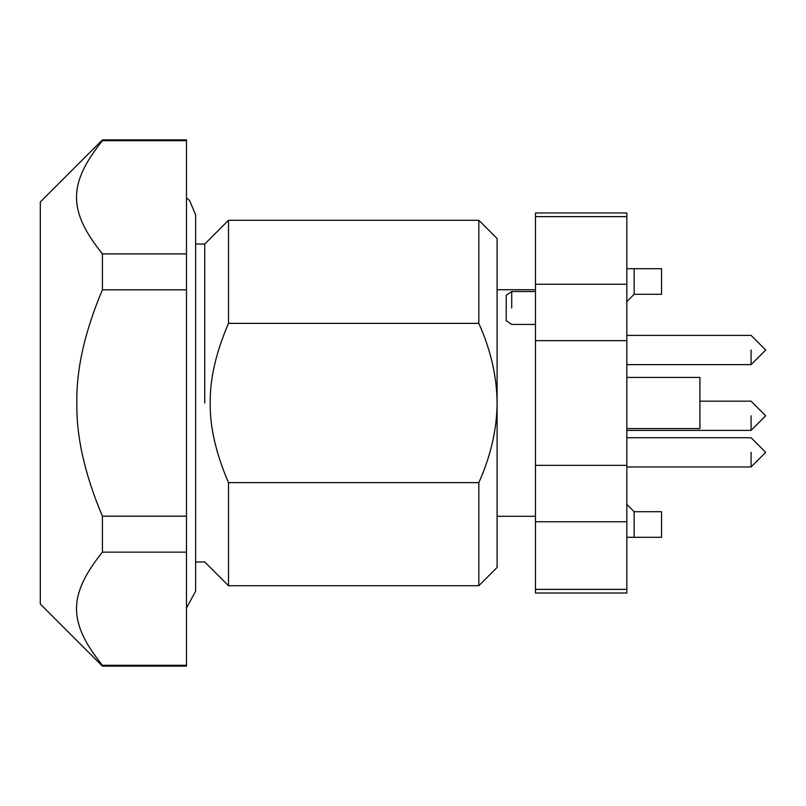 <?xml version="1.0" encoding="UTF-8"?>
<svg xmlns="http://www.w3.org/2000/svg" width="806" height="806" viewBox="0 0 806 806"><rect width="100%" height="100%" fill="white"/><g stroke="black" fill="none" stroke-linecap="round" stroke-linejoin="round"><path stroke-width="1.21" d="M535.476 591.957L535.476 593.025L626.836 593.025L626.836 521.754L535.476 521.754L535.476 591.957M626.836 521.754L626.836 465.344L535.476 465.344L535.476 521.754M535.476 465.344L535.476 340.656L626.836 340.656L626.836 465.344M626.836 340.656L626.836 212.975L535.476 212.975L535.476 340.656M626.836 537.3L661.545 537.3L661.545 511.719L634.141 511.719L626.836 504.405M634.141 268.7L661.545 268.7L661.545 294.281L634.141 294.281L634.141 268.7L626.836 268.7M626.836 284.246L535.476 284.246M511.719 307.983C511.719 329.211 511.719 329.211 511.719 307.983L511.719 291.54L535.476 291.54M634.141 537.3L634.141 511.719M634.141 294.281L626.836 301.595M511.719 291.54L506.239 295.197L506.239 320.778L511.719 324.435L535.476 324.435M626.836 377.42L699.92 377.42L699.92 428.58L626.836 428.58M765.7 415.795L751.081 401.176L765.7 415.795L751.081 430.404L751.081 415.795C751.081 396.925 751.081 396.925 751.081 415.795M626.836 364.624L751.081 364.624L765.7 350.016L751.081 335.397L765.7 350.016L751.081 364.624L751.081 350.016C751.081 331.145 751.081 331.145 751.081 350.016M626.836 437.718L751.081 437.718L765.7 452.337L751.081 466.956L751.081 452.337C751.081 433.467 751.081 433.467 751.081 452.337M40.3 403L40.3 202.004L102.422 139.881L102.422 140.697L186.478 140.697L186.478 253.89L102.422 253.89L102.422 289.828L186.478 289.828L186.478 516.172L102.422 516.172L102.422 552.15L186.478 552.14L186.478 665.293L102.422 665.293L102.422 666.119L40.3 603.996L40.3 403M102.422 516.172C84.811 474.593 76.278 436.872 76.842 403C76.278 369.128 84.811 331.407 102.422 289.828M102.422 253.89C67.926 210.94 67.835 183.818 102.422 140.697M102.422 665.293C67.946 622.363 67.845 595.241 102.422 552.14M186.478 289.828L186.478 253.89M186.478 140.697L186.478 139.881L102.422 139.881M102.422 666.119L186.478 666.119L186.478 665.293M186.478 552.14L186.478 516.172M204.744 403L204.744 244.037L195.616 244.037M228.501 482.643C215.907 453.294 209.812 426.747 210.225 403C209.812 379.253 215.907 352.706 228.501 323.357L478.824 323.357C490.783 350.016 496.879 376.563 497.101 403L497.101 567.444L478.824 585.72L478.824 482.643L228.501 482.643L228.501 585.72L204.744 561.963L195.616 561.963M204.744 244.037L228.501 220.28L228.501 323.357M478.824 323.357L478.824 220.28L497.101 238.556L497.101 403C496.879 429.437 490.783 455.984 478.824 482.643M626.836 589.377L535.476 589.377M535.476 216.623L626.836 216.623M535.476 516.283L497.101 516.283M535.476 289.717L497.101 289.717M751.081 430.404L626.836 430.404M751.081 401.176L699.92 401.176M751.081 335.397L626.836 335.397M751.081 466.956L626.836 466.956M478.824 585.72L228.501 585.72M478.824 220.28L228.501 220.28M186.478 608.046L195.616 591.201L195.616 214.799L189.501 200.362L186.478 197.954"/></g></svg>
